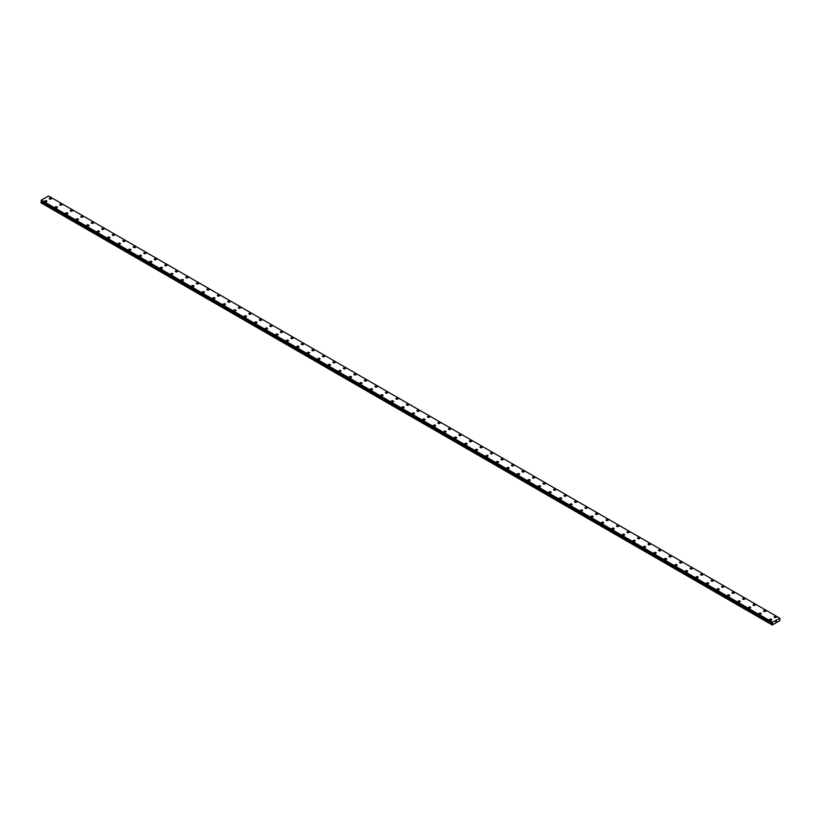 <?xml version="1.0" encoding="UTF-8"?>
<svg xmlns="http://www.w3.org/2000/svg" width="821" height="821" viewBox="0 0 821 821"><rect width="100%" height="100%" fill="white"/><g stroke="black" fill="none" stroke-linecap="round" stroke-linejoin="round"><path stroke-width="1.23" d="M49.281 198.538A1.119 0.647 180 0 1 51.518 198.538A1.119 0.647 180 0 1 49.281 198.538A1.119 0.647 180 0 1 51.518 198.538M59.789 204.603A1.119 0.647 180 0 1 62.016 204.603A1.119 0.647 180 0 1 59.789 204.603A1.119 0.647 180 0 1 62.016 204.603M70.298 210.669A1.119 0.647 180 0 1 72.525 210.669A1.119 0.647 180 0 1 70.298 210.669A1.119 0.647 180 0 1 72.525 210.669M80.797 216.734A1.119 0.647 180 0 1 83.024 216.734A1.119 0.647 180 0 1 80.797 216.734A1.119 0.647 180 0 1 83.024 216.734M91.305 222.799A1.119 0.647 180 0 1 93.532 222.799A1.119 0.647 180 0 1 91.305 222.799A1.119 0.647 180 0 1 93.532 222.799M101.804 228.864A1.119 0.647 180 0 1 104.041 228.864A1.119 0.647 180 0 1 101.804 228.864A1.119 0.647 180 0 1 104.041 228.864M114.211 234.478A1.119 0.647 180 0 1 112.641 235.381A1.119 0.647 180 0 1 114.211 234.478M112.313 234.929A1.119 0.647 180 0 1 114.54 234.929M122.822 240.994A1.119 0.647 180 0 1 125.049 240.994A1.119 0.647 180 0 1 122.822 240.994A1.119 0.647 180 0 1 125.049 240.994M133.32 247.059A1.119 0.647 180 0 1 135.547 247.059A1.119 0.647 180 0 1 133.32 247.059A1.119 0.647 180 0 1 135.547 247.059M143.829 253.125A1.119 0.647 180 0 1 146.056 253.125A1.119 0.647 180 0 1 143.829 253.125A1.119 0.647 180 0 1 146.056 253.125M154.327 259.19A1.119 0.647 180 0 1 156.565 259.19A1.119 0.647 180 0 1 154.327 259.19A1.119 0.647 180 0 1 156.565 259.19M166.735 264.803A1.119 0.647 180 0 1 165.165 265.706A1.119 0.647 180 0 1 166.735 264.803M164.836 265.255A1.119 0.647 180 0 1 167.063 265.255M175.345 271.32A1.119 0.647 180 0 1 177.572 271.32A1.119 0.647 180 0 1 175.345 271.32A1.119 0.647 180 0 1 177.572 271.32M185.844 277.385A1.119 0.647 180 0 1 188.071 277.385A1.119 0.647 180 0 1 185.844 277.385A1.119 0.647 180 0 1 188.071 277.385M196.352 283.45A1.119 0.647 180 0 1 198.579 283.45A1.119 0.647 180 0 1 196.352 283.45A1.119 0.647 180 0 1 198.579 283.45M206.851 289.515A1.119 0.647 180 0 1 209.088 289.515A1.119 0.647 180 0 1 206.851 289.515A1.119 0.647 180 0 1 209.088 289.515M217.36 295.57A1.119 0.647 180 0 1 219.587 295.581A1.119 0.647 180 0 1 217.36 295.57A1.119 0.647 180 0 1 219.587 295.57M227.869 301.646A1.119 0.647 180 0 1 230.096 301.646M229.767 301.184A1.119 0.647 180 0 1 228.187 302.097A1.119 0.647 180 0 1 229.767 301.184M238.367 307.701A1.119 0.647 180 0 1 240.594 307.711A1.119 0.647 180 0 1 238.367 307.701A1.119 0.647 180 0 1 240.594 307.701M248.876 313.766A1.119 0.647 180 0 1 251.103 313.776A1.119 0.647 180 0 1 248.876 313.766A1.119 0.647 180 0 1 251.103 313.766M259.374 319.831A1.119 0.647 180 0 1 261.612 319.841A1.119 0.647 180 0 1 259.374 319.831A1.119 0.647 180 0 1 261.612 319.831M269.883 325.896A1.119 0.647 180 0 1 272.11 325.906A1.119 0.647 180 0 1 269.883 325.896A1.119 0.647 180 0 1 272.11 325.896M280.392 331.971A1.119 0.647 180 0 1 282.619 331.971M282.291 331.51A1.119 0.647 180 0 1 280.71 332.423A1.119 0.647 180 0 1 282.291 331.51M290.891 338.026A1.119 0.647 180 0 1 293.118 338.036A1.119 0.647 180 0 1 290.891 338.026A1.119 0.647 180 0 1 293.118 338.026M301.399 344.091A1.119 0.647 180 0 1 303.626 344.091A1.119 0.647 180 0 1 301.399 344.091A1.119 0.647 180 0 1 303.626 344.091M311.898 350.157A1.119 0.647 180 0 1 314.135 350.157A1.119 0.647 180 0 1 311.898 350.157A1.119 0.647 180 0 1 314.135 350.157M322.407 356.222A1.119 0.647 180 0 1 324.634 356.222A1.119 0.647 180 0 1 322.407 356.222A1.119 0.647 180 0 1 324.634 356.222M332.916 362.287A1.119 0.647 180 0 1 335.142 362.287A1.119 0.647 180 0 1 332.916 362.287A1.119 0.647 180 0 1 335.142 362.287M343.414 368.352A1.119 0.647 180 0 1 345.641 368.352A1.119 0.647 180 0 1 343.414 368.352A1.119 0.647 180 0 1 345.641 368.352M353.923 374.417A1.119 0.647 180 0 1 356.15 374.417A1.119 0.647 180 0 1 353.923 374.417A1.119 0.647 180 0 1 356.15 374.417M364.421 380.482A1.119 0.647 180 0 1 366.659 380.482A1.119 0.647 180 0 1 364.421 380.482A1.119 0.647 180 0 1 366.659 380.482M374.93 386.547A1.119 0.647 180 0 1 377.157 386.547A1.119 0.647 180 0 1 374.93 386.547A1.119 0.647 180 0 1 377.157 386.547M385.439 392.612A1.119 0.647 180 0 1 387.666 392.612A1.119 0.647 180 0 1 385.439 392.612A1.119 0.647 180 0 1 387.666 392.612M395.938 398.678A1.119 0.647 180 0 1 398.164 398.678A1.119 0.647 180 0 1 395.938 398.678A1.119 0.647 180 0 1 398.164 398.678M406.446 404.743A1.119 0.647 180 0 1 408.673 404.743A1.119 0.647 180 0 1 406.446 404.743A1.119 0.647 180 0 1 408.673 404.743M416.945 410.808A1.119 0.647 180 0 1 419.182 410.808A1.119 0.647 180 0 1 416.945 410.808A1.119 0.647 180 0 1 419.182 410.808M427.454 416.873A1.119 0.647 180 0 1 429.681 416.873A1.119 0.647 180 0 1 427.454 416.873A1.119 0.647 180 0 1 429.681 416.873M437.962 422.938A1.119 0.647 180 0 1 440.189 422.938A1.119 0.647 180 0 1 437.962 422.938A1.119 0.647 180 0 1 440.189 422.938M448.461 429.003A1.119 0.647 180 0 1 450.688 429.003A1.119 0.647 180 0 1 448.461 429.003A1.119 0.647 180 0 1 450.688 429.003M458.97 435.068A1.119 0.647 180 0 1 461.197 435.068A1.119 0.647 180 0 1 458.97 435.068A1.119 0.647 180 0 1 461.197 435.068M469.468 441.134A1.119 0.647 180 0 1 471.706 441.134A1.119 0.647 180 0 1 469.468 441.134A1.119 0.647 180 0 1 471.706 441.134M479.977 447.199A1.119 0.647 180 0 1 482.204 447.199A1.119 0.647 180 0 1 479.977 447.199A1.119 0.647 180 0 1 482.204 447.199M492.384 452.812A1.119 0.647 180 0 1 490.804 453.715A1.119 0.647 180 0 1 492.384 452.812M490.486 453.264A1.119 0.647 180 0 1 492.713 453.264M500.984 459.329A1.119 0.647 180 0 1 503.211 459.329A1.119 0.647 180 0 1 500.984 459.329A1.119 0.647 180 0 1 503.211 459.329M511.493 465.394A1.119 0.647 180 0 1 513.72 465.394A1.119 0.647 180 0 1 511.493 465.394A1.119 0.647 180 0 1 513.72 465.394M521.992 471.459A1.119 0.647 180 0 1 524.229 471.459A1.119 0.647 180 0 1 521.992 471.459A1.119 0.647 180 0 1 524.229 471.459M532.501 477.524A1.119 0.647 180 0 1 534.728 477.524A1.119 0.647 180 0 1 532.501 477.524A1.119 0.647 180 0 1 534.728 477.524M543.009 483.59A1.119 0.647 180 0 1 545.236 483.59A1.119 0.647 180 0 1 543.009 483.59A1.119 0.647 180 0 1 545.236 483.59M553.508 489.655A1.119 0.647 180 0 1 555.735 489.655A1.119 0.647 180 0 1 553.508 489.655A1.119 0.647 180 0 1 555.735 489.655M564.017 495.71A1.119 0.647 180 0 1 566.244 495.72A1.119 0.647 180 0 1 564.017 495.71A1.119 0.647 180 0 1 566.244 495.71M574.515 501.775A1.119 0.647 180 0 1 576.753 501.785A1.119 0.647 180 0 1 574.515 501.775A1.119 0.647 180 0 1 576.753 501.775M585.024 507.84A1.119 0.647 180 0 1 587.251 507.85A1.119 0.647 180 0 1 585.024 507.84A1.119 0.647 180 0 1 587.251 507.84M595.533 513.905A1.119 0.647 180 0 1 597.76 513.915A1.119 0.647 180 0 1 595.533 513.905A1.119 0.647 180 0 1 597.76 513.905M606.031 519.98A1.119 0.647 180 0 1 608.258 519.98M607.94 519.519A1.119 0.647 180 0 1 606.36 520.432A1.119 0.647 180 0 1 607.94 519.519M616.54 526.035A1.119 0.647 180 0 1 618.767 526.045A1.119 0.647 180 0 1 616.54 526.035A1.119 0.647 180 0 1 618.767 526.035M627.039 532.1A1.119 0.647 180 0 1 629.276 532.111A1.119 0.647 180 0 1 627.039 532.1A1.119 0.647 180 0 1 629.276 532.1M637.548 538.166A1.119 0.647 180 0 1 639.775 538.176A1.119 0.647 180 0 1 637.548 538.166A1.119 0.647 180 0 1 639.775 538.166M648.056 544.231A1.119 0.647 180 0 1 650.283 544.231A1.119 0.647 180 0 1 648.056 544.231A1.119 0.647 180 0 1 650.283 544.231M658.555 550.296A1.119 0.647 180 0 1 660.782 550.296A1.119 0.647 180 0 1 658.555 550.296A1.119 0.647 180 0 1 660.782 550.296M669.064 556.361A1.119 0.647 180 0 1 671.291 556.361A1.119 0.647 180 0 1 669.064 556.361A1.119 0.647 180 0 1 671.291 556.361M679.562 562.426A1.119 0.647 180 0 1 681.799 562.426A1.119 0.647 180 0 1 679.562 562.426A1.119 0.647 180 0 1 681.799 562.426M690.071 568.491A1.119 0.647 180 0 1 692.298 568.491A1.119 0.647 180 0 1 690.071 568.491A1.119 0.647 180 0 1 692.298 568.491M700.58 574.556A1.119 0.647 180 0 1 702.807 574.556A1.119 0.647 180 0 1 700.58 574.556A1.119 0.647 180 0 1 702.807 574.556M711.078 580.621A1.119 0.647 180 0 1 713.305 580.621A1.119 0.647 180 0 1 711.078 580.621A1.119 0.647 180 0 1 713.305 580.621M721.587 586.687A1.119 0.647 180 0 1 723.814 586.687A1.119 0.647 180 0 1 721.587 586.687A1.119 0.647 180 0 1 723.814 586.687M732.086 592.752A1.119 0.647 180 0 1 734.323 592.752A1.119 0.647 180 0 1 732.086 592.752A1.119 0.647 180 0 1 734.323 592.752M742.595 598.817A1.119 0.647 180 0 1 744.821 598.817A1.119 0.647 180 0 1 742.595 598.817A1.119 0.647 180 0 1 744.821 598.817M753.103 604.882A1.119 0.647 180 0 1 755.33 604.882A1.119 0.647 180 0 1 753.103 604.882A1.119 0.647 180 0 1 755.33 604.882M763.602 610.947A1.119 0.647 180 0 1 765.829 610.947A1.119 0.647 180 0 1 763.602 610.947A1.119 0.647 180 0 1 765.829 610.947M774.111 617.012A1.119 0.647 180 0 1 776.338 617.012A1.119 0.647 180 0 1 774.111 617.012A1.119 0.647 180 0 1 776.338 617.012M44.662 201.207A1.119 0.647 180 0 1 46.889 201.207A1.119 0.647 180 0 1 44.662 201.207A1.119 0.647 180 0 1 46.889 201.207M55.171 207.272A1.119 0.647 180 0 1 57.398 207.272A1.119 0.647 180 0 1 55.171 207.272A1.119 0.647 180 0 1 57.398 207.272M65.67 213.337A1.119 0.647 180 0 1 67.897 213.337A1.119 0.647 180 0 1 65.67 213.337A1.119 0.647 180 0 1 67.897 213.337M76.179 219.402A1.119 0.647 180 0 1 78.406 219.402A1.119 0.647 180 0 1 76.179 219.402A1.119 0.647 180 0 1 78.406 219.402M86.677 225.467A1.119 0.647 180 0 1 88.914 225.467A1.119 0.647 180 0 1 86.677 225.467A1.119 0.647 180 0 1 88.914 225.467M97.186 231.532A1.119 0.647 180 0 1 99.413 231.532A1.119 0.647 180 0 1 97.186 231.532A1.119 0.647 180 0 1 99.413 231.532M109.593 237.146A1.119 0.647 180 0 1 108.013 238.049A1.119 0.647 180 0 1 109.593 237.146M107.695 237.597A1.119 0.647 180 0 1 109.922 237.597M118.193 243.663A1.119 0.647 180 0 1 120.42 243.663A1.119 0.647 180 0 1 118.193 243.663A1.119 0.647 180 0 1 120.42 243.663M128.702 249.728A1.119 0.647 180 0 1 130.929 249.728A1.119 0.647 180 0 1 128.702 249.728A1.119 0.647 180 0 1 130.929 249.728M139.201 255.793A1.119 0.647 180 0 1 141.438 255.793A1.119 0.647 180 0 1 139.201 255.793A1.119 0.647 180 0 1 141.438 255.793M149.709 261.858A1.119 0.647 180 0 1 151.936 261.858A1.119 0.647 180 0 1 149.709 261.858A1.119 0.647 180 0 1 151.936 261.858M162.117 267.472A1.119 0.647 180 0 1 160.536 268.375A1.119 0.647 180 0 1 162.117 267.472M160.218 267.923A1.119 0.647 180 0 1 162.445 267.923M170.717 273.988A1.119 0.647 180 0 1 172.944 273.988A1.119 0.647 180 0 1 170.717 273.988A1.119 0.647 180 0 1 172.944 273.988M181.225 280.053A1.119 0.647 180 0 1 183.452 280.053A1.119 0.647 180 0 1 181.225 280.053A1.119 0.647 180 0 1 183.452 280.053M191.724 286.119A1.119 0.647 180 0 1 193.961 286.119A1.119 0.647 180 0 1 191.724 286.119A1.119 0.647 180 0 1 193.961 286.119M202.233 292.184A1.119 0.647 180 0 1 204.46 292.184A1.119 0.647 180 0 1 202.233 292.184A1.119 0.647 180 0 1 204.46 292.184M212.742 298.249A1.119 0.647 180 0 1 214.969 298.249A1.119 0.647 180 0 1 212.742 298.249A1.119 0.647 180 0 1 214.969 298.249M223.24 304.314A1.119 0.647 180 0 1 225.467 304.314M225.149 303.852A1.119 0.647 180 0 1 223.569 304.765A1.119 0.647 180 0 1 225.149 303.852M233.749 310.369A1.119 0.647 180 0 1 235.976 310.379A1.119 0.647 180 0 1 233.749 310.369A1.119 0.647 180 0 1 235.976 310.369M244.248 316.434A1.119 0.647 180 0 1 246.485 316.444A1.119 0.647 180 0 1 244.248 316.434A1.119 0.647 180 0 1 246.485 316.434M254.756 322.499A1.119 0.647 180 0 1 256.983 322.509A1.119 0.647 180 0 1 254.756 322.499A1.119 0.647 180 0 1 256.983 322.499M265.265 328.564A1.119 0.647 180 0 1 267.492 328.574A1.119 0.647 180 0 1 265.265 328.564A1.119 0.647 180 0 1 267.492 328.564M275.764 334.64A1.119 0.647 180 0 1 277.991 334.64M277.672 334.178A1.119 0.647 180 0 1 276.092 335.091A1.119 0.647 180 0 1 277.672 334.178M286.272 340.694A1.119 0.647 180 0 1 288.499 340.705A1.119 0.647 180 0 1 286.272 340.694A1.119 0.647 180 0 1 288.499 340.694M296.771 346.76A1.119 0.647 180 0 1 299.008 346.77A1.119 0.647 180 0 1 296.771 346.76A1.119 0.647 180 0 1 299.008 346.76M307.28 352.825A1.119 0.647 180 0 1 309.507 352.825A1.119 0.647 180 0 1 307.28 352.825A1.119 0.647 180 0 1 309.507 352.825M317.789 358.89A1.119 0.647 180 0 1 320.016 358.89A1.119 0.647 180 0 1 317.789 358.89A1.119 0.647 180 0 1 320.016 358.89M328.287 364.955A1.119 0.647 180 0 1 330.514 364.955A1.119 0.647 180 0 1 328.287 364.955A1.119 0.647 180 0 1 330.514 364.955M338.796 371.02A1.119 0.647 180 0 1 341.023 371.02A1.119 0.647 180 0 1 338.796 371.02A1.119 0.647 180 0 1 341.023 371.02M349.294 377.085A1.119 0.647 180 0 1 351.532 377.085A1.119 0.647 180 0 1 349.294 377.085A1.119 0.647 180 0 1 351.532 377.085M359.803 383.15A1.119 0.647 180 0 1 362.03 383.15A1.119 0.647 180 0 1 359.803 383.15A1.119 0.647 180 0 1 362.03 383.15M370.312 389.216A1.119 0.647 180 0 1 372.539 389.216A1.119 0.647 180 0 1 370.312 389.216A1.119 0.647 180 0 1 372.539 389.216M380.811 395.281A1.119 0.647 180 0 1 383.038 395.281A1.119 0.647 180 0 1 380.811 395.281A1.119 0.647 180 0 1 383.038 395.281M391.319 401.346A1.119 0.647 180 0 1 393.546 401.346A1.119 0.647 180 0 1 391.319 401.346A1.119 0.647 180 0 1 393.546 401.346M401.818 407.411A1.119 0.647 180 0 1 404.055 407.411A1.119 0.647 180 0 1 401.818 407.411A1.119 0.647 180 0 1 404.055 407.411M412.327 413.476A1.119 0.647 180 0 1 414.554 413.476A1.119 0.647 180 0 1 412.327 413.476A1.119 0.647 180 0 1 414.554 413.476M422.836 419.541A1.119 0.647 180 0 1 425.062 419.541A1.119 0.647 180 0 1 422.836 419.541A1.119 0.647 180 0 1 425.062 419.541M433.334 425.606A1.119 0.647 180 0 1 435.561 425.606A1.119 0.647 180 0 1 433.334 425.606A1.119 0.647 180 0 1 435.561 425.606M443.843 431.672A1.119 0.647 180 0 1 446.07 431.672A1.119 0.647 180 0 1 443.843 431.672A1.119 0.647 180 0 1 446.07 431.672M454.341 437.737A1.119 0.647 180 0 1 456.579 437.737A1.119 0.647 180 0 1 454.341 437.737A1.119 0.647 180 0 1 456.579 437.737M464.85 443.802A1.119 0.647 180 0 1 467.077 443.802A1.119 0.647 180 0 1 464.85 443.802A1.119 0.647 180 0 1 467.077 443.802M475.359 449.867A1.119 0.647 180 0 1 477.586 449.867A1.119 0.647 180 0 1 475.359 449.867A1.119 0.647 180 0 1 477.586 449.867M487.766 455.481A1.119 0.647 180 0 1 486.186 456.384A1.119 0.647 180 0 1 487.766 455.481M485.858 455.932A1.119 0.647 180 0 1 488.085 455.932M496.366 461.997A1.119 0.647 180 0 1 498.593 461.997A1.119 0.647 180 0 1 496.366 461.997A1.119 0.647 180 0 1 498.593 461.997M506.865 468.062A1.119 0.647 180 0 1 509.102 468.062A1.119 0.647 180 0 1 506.865 468.062A1.119 0.647 180 0 1 509.102 468.062M517.374 474.128A1.119 0.647 180 0 1 519.601 474.128A1.119 0.647 180 0 1 517.374 474.128A1.119 0.647 180 0 1 519.601 474.128M527.882 480.193A1.119 0.647 180 0 1 530.109 480.193A1.119 0.647 180 0 1 527.882 480.193A1.119 0.647 180 0 1 530.109 480.193M538.381 486.258A1.119 0.647 180 0 1 540.608 486.258A1.119 0.647 180 0 1 538.381 486.258A1.119 0.647 180 0 1 540.608 486.258M548.89 492.323A1.119 0.647 180 0 1 551.117 492.323A1.119 0.647 180 0 1 548.89 492.323A1.119 0.647 180 0 1 551.117 492.323M559.388 498.388A1.119 0.647 180 0 1 561.626 498.388A1.119 0.647 180 0 1 559.388 498.388A1.119 0.647 180 0 1 561.626 498.388M569.897 504.443A1.119 0.647 180 0 1 572.124 504.453A1.119 0.647 180 0 1 569.897 504.443A1.119 0.647 180 0 1 572.124 504.443M580.406 510.508A1.119 0.647 180 0 1 582.633 510.518A1.119 0.647 180 0 1 580.406 510.508A1.119 0.647 180 0 1 582.633 510.508M590.904 516.573A1.119 0.647 180 0 1 593.131 516.583A1.119 0.647 180 0 1 590.904 516.573A1.119 0.647 180 0 1 593.131 516.573M601.413 522.649A1.119 0.647 180 0 1 603.64 522.649M603.312 522.187A1.119 0.647 180 0 1 601.742 523.1A1.119 0.647 180 0 1 603.312 522.187M611.912 528.703A1.119 0.647 180 0 1 614.149 528.714A1.119 0.647 180 0 1 611.912 528.703A1.119 0.647 180 0 1 614.149 528.703M622.421 534.769A1.119 0.647 180 0 1 624.648 534.779A1.119 0.647 180 0 1 622.421 534.769A1.119 0.647 180 0 1 624.648 534.769M632.929 540.834A1.119 0.647 180 0 1 635.156 540.844A1.119 0.647 180 0 1 632.929 540.834A1.119 0.647 180 0 1 635.156 540.834M643.428 546.899A1.119 0.647 180 0 1 645.655 546.909A1.119 0.647 180 0 1 643.428 546.899A1.119 0.647 180 0 1 645.655 546.899M653.937 552.964A1.119 0.647 180 0 1 656.164 552.964A1.119 0.647 180 0 1 653.937 552.964A1.119 0.647 180 0 1 656.164 552.964M664.435 559.029A1.119 0.647 180 0 1 666.673 559.029A1.119 0.647 180 0 1 664.435 559.029A1.119 0.647 180 0 1 666.673 559.029M674.944 565.094A1.119 0.647 180 0 1 677.171 565.094A1.119 0.647 180 0 1 674.944 565.094A1.119 0.647 180 0 1 677.171 565.094M685.453 571.159A1.119 0.647 180 0 1 687.68 571.159A1.119 0.647 180 0 1 685.453 571.159A1.119 0.647 180 0 1 687.68 571.159M695.951 577.225A1.119 0.647 180 0 1 698.178 577.225A1.119 0.647 180 0 1 695.951 577.225A1.119 0.647 180 0 1 698.178 577.225M706.46 583.29A1.119 0.647 180 0 1 708.687 583.29A1.119 0.647 180 0 1 706.46 583.29A1.119 0.647 180 0 1 708.687 583.29M716.959 589.355A1.119 0.647 180 0 1 719.196 589.355A1.119 0.647 180 0 1 716.959 589.355A1.119 0.647 180 0 1 719.196 589.355M727.468 595.42A1.119 0.647 180 0 1 729.695 595.42A1.119 0.647 180 0 1 727.468 595.42A1.119 0.647 180 0 1 729.695 595.42M737.976 601.485A1.119 0.647 180 0 1 740.203 601.485A1.119 0.647 180 0 1 737.976 601.485A1.119 0.647 180 0 1 740.203 601.485M748.475 607.55A1.119 0.647 180 0 1 750.702 607.55A1.119 0.647 180 0 1 748.475 607.55A1.119 0.647 180 0 1 750.702 607.55M758.984 613.615A1.119 0.647 180 0 1 761.211 613.615A1.119 0.647 180 0 1 758.984 613.615A1.119 0.647 180 0 1 761.211 613.615M769.482 619.681A1.119 0.647 180 0 1 771.719 619.681A1.119 0.647 180 0 1 769.482 619.681A1.119 0.647 180 0 1 771.719 619.681M775.722 621.959L775.989 621.281M776.43 621.128L776.143 621.713M779.899 618.275L772.479 622.236L772.284 625.017L779.847 620.645L779.929 618.275M41.491 201.176L41.05 202.849L772.181 624.955M41.266 201.022L772.407 623.17M772.192 623.026L41.071 200.909L772.181 622.995L41.05 200.868L41.348 200.119L48.521 195.983L779.652 618.1M772.479 622.236L41.348 200.119M772.417 622.339L41.296 200.221M772.407 622.39L41.276 200.273M772.222 622.708L41.101 200.601M772.181 622.811L41.05 200.693M772.664 623.406L41.532 201.299M772.664 623.488L41.532 201.371M772.602 623.693L41.471 201.576M772.212 624.37L41.081 202.253M772.181 624.473L41.05 202.356"/></g></svg>
